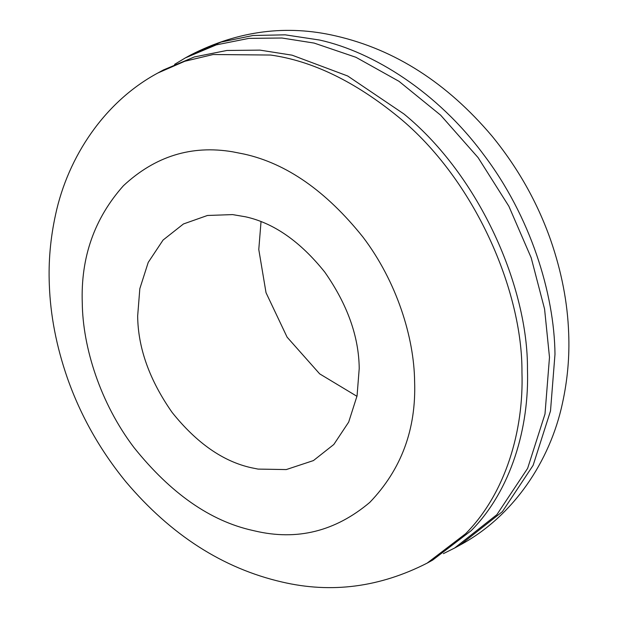 <?xml version="1.0" encoding="UTF-8"?>
<svg xmlns="http://www.w3.org/2000/svg" width="618" height="618" viewBox="0 0 618 618"><rect width="100%" height="100%" fill="white"/><g stroke="black" fill="none" stroke-linecap="round" stroke-linejoin="round"><path stroke-width="0.93" d="M174.608 64.365L185.385 57.883L216.323 44.867L248.923 38.37L281.901 38.015L314.114 43.075L355.968 57.304L398.996 81.321L440.642 115.172L478.1 157.613L508.853 206.227L531.202 257.814L544.582 309.093L549.487 357.289L544.999 413.998L527.633 468.344L496.857 514.686L454.639 548.019L443.392 553.635M157.853 73.009L163.361 69.981L194.299 56.964L226.899 50.467L259.877 50.112L292.09 55.172L347.687 75.991L403.948 113.982C480.34 176.462 528.143 288.096 527.463 369.386C529.356 427.27 511.225 490.252 471.163 530.684L432.615 560.117L427.115 563.137L465.655 533.705C505.717 493.28 523.848 430.298 521.955 372.415C522.643 291.117 474.833 179.483 398.44 117.011C354.971 81.545 312.36 60.888 270.599 55.041L213.14 54.523L184.797 61.259L157.853 73.009C104.921 101.46 67.98 156.439 55.535 214.794C50.429 238.177 48.358 261.484 49.324 284.705C50.398 315.319 56.416 346.435 67.385 378.069C80.634 415.705 100.139 450.29 125.917 481.831C170.9 535.01 222.959 568.413 282.078 582.032C331.418 593.581 379.761 587.285 427.115 563.137M359.22 368.498L357.057 395.875L348.676 422.109L333.82 444.481L313.434 460.572L286.258 469.572L258.046 469.093L251.287 467.726C223.028 461.461 196.64 443.029 172.121 412.43C149.494 380.093 138.007 347.965 137.659 316.037L139.83 288.66L148.212 262.426L163.067 240.054L183.453 223.963L207.439 215.481L232.538 214.593L245.593 216.81C273.859 223.075 300.248 241.507 324.767 272.105C347.393 304.442 358.88 336.571 359.22 368.498M356.972 396.323L319.676 373.867L287.1 337.158L266.026 292.708L258.78 249.502L261.028 221.677M190.885 54.863L221.089 42.07L252.924 35.504L285.161 34.832L319.622 40.046C373.411 51.958 437.583 92.275 483.608 154.593C530.406 216.192 554.346 293.504 554.987 354.269L550.499 410.978L533.133 465.315L502.364 511.658L460.147 544.991C513.079 516.54 550.02 461.561 562.465 403.206C567.571 379.823 569.641 356.516 568.676 333.295C567.602 302.681 561.584 271.565 550.615 239.931C537.366 202.295 517.853 167.702 492.075 136.153C447.092 82.982 395.041 49.587 335.922 35.968L335.922 35.968C286.582 24.419 238.239 30.715 190.885 54.863L185.385 57.883M232.592 151.796L244.172 154.083C286.567 163.476 326.149 191.124 362.921 237.026C396.81 281.63 414.145 337.613 414.616 381.615C416.262 429.286 401.329 469.541 369.803 502.38C335.342 531.41 297.003 540.928 254.801 530.932L252.716 530.453C210.321 521.059 170.738 493.411 133.959 447.509C100.077 402.905 82.742 346.922 82.271 302.92C80.664 257.443 94.376 218.386 123.407 185.748C155.133 156.207 191.534 144.89 232.592 151.796M454.639 548.019L460.147 544.991"/></g></svg>
